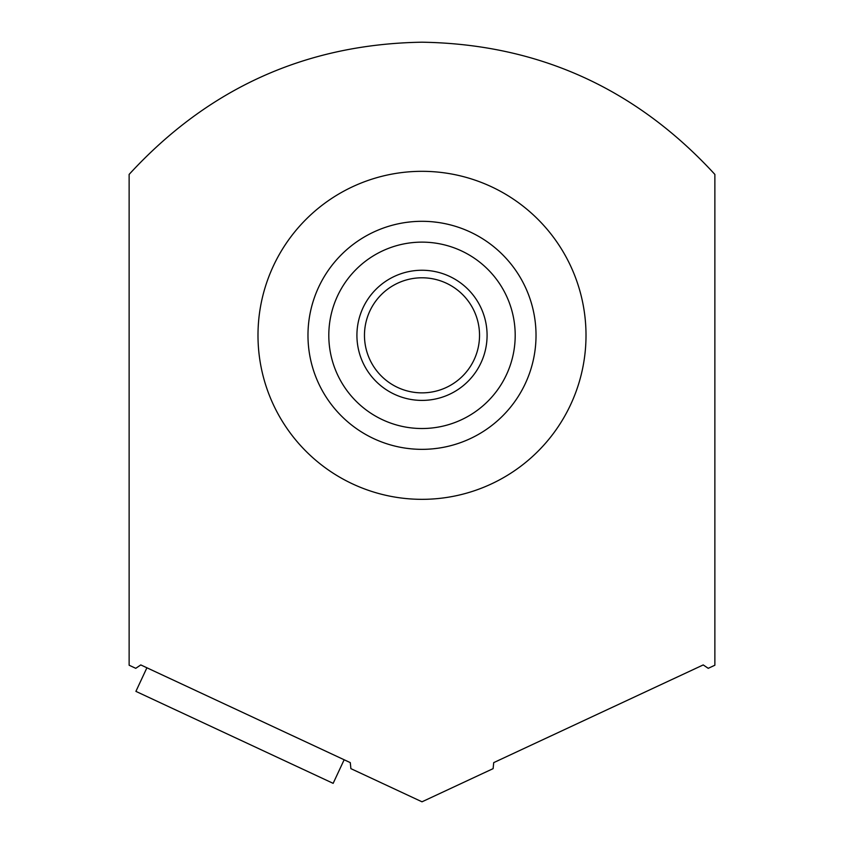 <?xml version="1.0" encoding="UTF-8"?>
<svg xmlns="http://www.w3.org/2000/svg" width="844" height="844" viewBox="0 0 844 844"><rect width="100%" height="100%" fill="white"/><g stroke="black" fill="none" stroke-linecap="round" stroke-linejoin="round"><path stroke-width="1.27" d="M344.152 759.758L333.148 783.348L135.905 691.373L146.909 667.783M129.132 665.23L129.132 174.402C208.341 88.166 305.961 44.099 422 42.2C538.008 44.088 635.627 88.156 714.868 174.402L714.868 665.23L708.232 668.321L703.221 664.924L493.719 762.617L493.107 768.641L422 801.8L350.893 768.641L350.281 762.617L140.779 664.924L135.768 668.321L129.132 665.23L129.132 659.491M422 499.332A164.01 164.01 0 0 1 257.99 335.332A164.01 164.01 0 0 1 422 171.321A164.01 164.01 0 0 1 586.01 335.332A164.01 164.01 0 0 1 422 499.332M714.868 659.491L714.868 665.23M432.919 448.829L437.688 448.259M445.632 446.877L447.214 446.529M448.428 446.244L450.453 445.737M450.348 445.769L448.723 446.17M443.469 447.309L442.277 447.531M437.899 448.238L433.025 448.818M432.909 221.824L437.698 222.394M445.653 223.787L447.278 224.145M448.449 224.42L450.453 224.915M450.337 224.884L448.713 224.472M443.659 223.386L442.267 223.122M437.888 222.415L433.014 221.835M503.119 255.194L505.102 257.262L503.119 255.194M506.242 258.486L507.381 259.762L506.242 258.486M530.137 299.166L530.665 300.802L530.137 299.166M531.161 302.395L531.952 305.138L531.161 302.395M531.952 365.515L531.161 368.258L531.952 365.515M530.665 369.851L530.137 371.487L530.665 369.851M524.609 385.054L524.251 385.792L524.609 385.054M507.381 410.891L506.242 412.167L507.381 410.891M505.102 413.391L503.119 415.459L505.102 413.391M411.081 221.824L406.312 222.394M398.368 223.776L396.786 224.124M395.572 224.409L393.547 224.915M393.652 224.884L395.277 224.483M400.531 223.343L401.723 223.122M406.101 222.415L410.975 221.835M411.091 448.829L406.302 448.259M398.347 446.866L396.722 446.508M395.551 446.233L393.547 445.737M393.663 445.769L395.287 446.181M400.341 447.267L401.733 447.531M406.112 448.238L410.986 448.818M312.048 305.138L312.839 302.395L312.048 305.138M313.335 300.802L313.862 299.166L313.335 300.802M319.391 285.599L319.749 284.861L319.391 285.599M336.619 259.762L337.758 258.486L336.619 259.762M338.898 257.262L340.881 255.194L338.898 257.262M312.048 365.515L312.839 368.258L312.048 365.515M313.335 369.851L313.862 371.487L313.335 369.851M319.391 385.054L319.76 385.803L319.391 385.054M336.619 410.891L337.758 412.167L336.619 410.891M338.898 413.391L340.881 415.459L338.898 413.391M422 221.307A114.024 114.024 0 0 0 307.976 335.332A114.024 114.024 0 0 0 422 449.346A114.024 114.024 0 0 0 536.024 335.332A114.024 114.024 0 0 0 422 221.307A114.024 114.024 0 0 1 536.024 335.332A114.024 114.024 0 0 1 422 449.346A114.024 114.024 0 0 1 307.976 335.332A114.024 114.024 0 0 1 422 221.307M422 277.792A57.529 57.529 0 0 0 364.471 335.332A57.529 57.529 0 0 0 422 392.861A57.529 57.529 0 0 0 479.529 335.332A57.529 57.529 0 0 0 422 277.792M422 270.249A65.083 65.083 0 0 0 356.917 335.332A65.083 65.083 0 0 0 422 400.404A65.083 65.083 0 0 0 487.083 335.332A65.083 65.083 0 0 0 422 270.249M422 242.133A93.199 93.199 0 0 0 328.801 335.332A93.199 93.199 0 0 0 422 428.52A93.199 93.199 0 0 0 515.199 335.332A93.199 93.199 0 0 0 422 242.133"/></g></svg>
